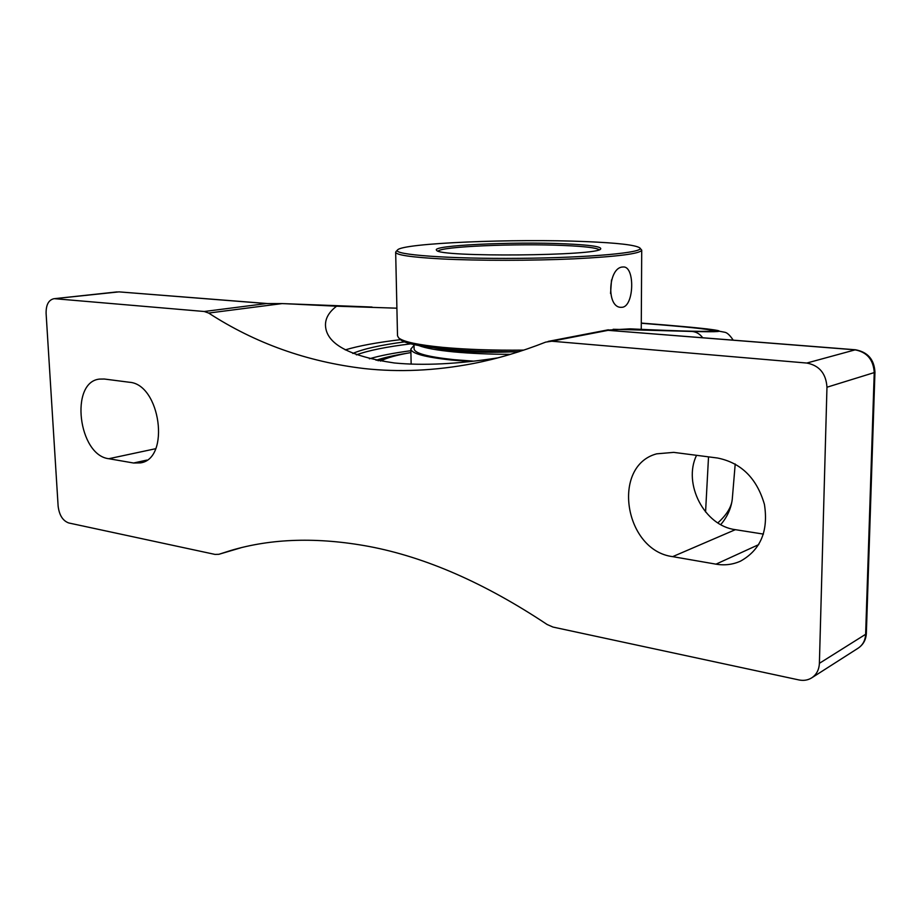 <?xml version="1.0" encoding="UTF-8"?>
<svg xmlns="http://www.w3.org/2000/svg" width="921" height="921" viewBox="0 0 921 921"><rect width="100%" height="100%" fill="white"/><g stroke="black" fill="none" stroke-linecap="round" stroke-linejoin="round"><path stroke-width="1.38" d="M641.281 323.259C686.375 326.782 710.298 329.269 713.038 330.72C712.716 332.009 685.074 331.387 630.114 328.855L606.858 330.132M497.812 357.878C457.806 364.094 423.303 365.787 394.303 362.966C349.289 356.312 326.356 343.867 325.493 325.62C325.217 318.505 328.924 312.023 336.602 306.198L396.905 308.19M400.566 339.653C377.207 342.428 358.764 345.836 345.225 349.888M404.676 341.875C380.626 345.018 363.323 348.886 352.778 353.457M607.607 330.294L854.93 349.819C866.972 352.052 873.407 359.639 874.236 372.591L874.95 372.119C874.213 359.455 867.709 352.006 855.436 349.773L806.796 363.047L551.771 341.219L545.692 342.117C521.021 351.822 496.672 358.994 472.646 363.645C435.161 370.749 399.046 372.383 364.29 368.561C307.177 361.815 255.301 343.314 208.653 313.059L282.068 303.596L372.038 307.038M336.602 306.198L285.234 303.711M819.391 663.327L826.966 387.223L874.236 372.591L865.636 634.293L819.391 663.327C819.068 669.809 816.501 674.656 811.677 677.879C807.878 680.216 803.607 680.895 798.864 679.928L553.026 627.074L547.12 624.496C484.976 583.143 425.571 557.124 368.93 546.441C317.641 536.966 271.557 538.336 230.664 550.539L218.853 554.304L214.996 554.407L68.753 522.967C62.801 520.802 59.255 515.196 58.127 506.136L46.096 313.347C45.992 304.874 48.571 300.004 53.832 298.738L118.993 291.876L266.537 303.55L282.068 303.596M720.74 524.613C727.291 516.946 731.136 508.45 732.276 499.136C731.596 506.838 726.784 514.758 717.839 522.898M407.566 353.169C394.441 355.241 383.942 357.613 376.067 360.272M806.796 363.047C819.322 365.464 826.045 373.535 826.966 387.223M55.018 298.726L204.255 311.494L208.653 313.059M717.574 458.025C741.221 462.814 756.843 478.275 764.43 504.397C768.563 531.014 760.596 549.918 740.542 561.131C732.817 564.608 724.631 565.621 715.997 564.159L672.675 556.641C624.38 550.608 610.957 465.991 656.673 453.834L673.7 452.372L717.574 458.025M129.262 382.238C160.427 384.011 170.604 458.9 140.441 462.895L133.568 463.01L108.805 458.716C78.343 455.354 69.501 382.042 99.468 379.095L104.338 379.026L129.262 382.238M696.541 455.308C682.691 483.767 704.358 525.799 735.349 529.667L763.44 534.099M414.013 344.581L414.105 348.967C414.749 353.353 428.092 356.922 454.134 359.674L473.647 361.159M414.024 345.41L410.847 349.047C411.503 353.572 425.214 357.244 452.004 360.088L470.435 361.527M410.916 352.559C396.663 355.046 386.509 357.889 380.431 361.078M411.134 363.081L411.376 364.129M438.246 251.088C440.825 246.506 516.716 243.328 564.147 245.504C584.916 246.414 596.555 247.818 599.087 249.729M523.796 350.107C493.529 350.44 466.659 349.531 443.185 347.401C417.915 344.926 403.053 341.737 398.609 337.823L397.515 335.751M398.609 337.823L400.278 339.4C406.391 346.4 458.992 352.248 519.087 351.661M396.03 251.525L395.662 252.273C396.295 255.059 411.641 257.27 441.689 258.928C478.045 260.781 531.993 260.758 574.071 258.836C617.807 256.591 640.36 253.689 641.718 250.132L639.75 247.853C645.943 252.469 590.004 257.765 519.168 258.352C448.331 258.997 391.862 254.68 397.538 249.971C402.477 243.075 514.793 238.504 585.744 241.601C617.358 242.891 635.363 244.974 639.75 247.853M622.377 307.269L620.984 307.338C606.099 307.453 608.205 267.654 622.527 267.021L623.575 266.975C635.018 266.653 634.143 305.887 622.377 307.269M565.034 243.835C513.181 241.463 429.9 245.389 436.646 250.305C438.166 257.396 599.974 255.992 600.711 248.877C601.471 246.586 589.578 244.905 565.034 243.835M610.554 293.488L611.509 279.984M434.424 347.873C454.122 351.868 481.775 353.134 517.395 351.672M418.825 345.559C425.283 348.138 437.015 350.256 454.018 351.914C470.504 353.445 489.293 354.263 510.384 354.355M705.567 511.984L708.525 456.851M702.7 337.765C699.902 333.966 696.345 331.859 692.039 331.445L613.156 329.281M733.22 340.16C730.019 335.382 727.279 332.769 724.988 332.297L706.994 328.901L641.281 323.075C713.211 328.567 746.758 332.942 692.039 331.445M371.382 307.015L283.967 303.654M551.771 341.219L607.837 330.386M240.634 547.868L219.198 554.189M866.35 633.337C866.005 639.761 863.265 644.712 858.13 648.188C862.793 645.068 865.303 640.44 865.636 634.293L866.35 633.337L874.95 372.119M369.367 358.787C379.936 355.667 393.774 352.973 410.881 350.705M410.881 343.832C386.601 346.78 368.446 350.452 356.392 354.861M266.537 303.55L204.255 311.494M758.743 544.599L715.997 564.159M735.349 529.667L672.675 556.641M146.83 460.097L133.568 463.01M155.661 448.711L108.805 458.716M378.404 360.71L389.433 357.486M268.276 303.619L118.993 291.876M548.133 341.403L608.355 329.799M218.853 554.304L240.795 547.822M855.436 349.773L606.962 330.236M53.832 298.738L117.14 291.899M811.677 677.879L858.13 648.188M732.276 499.136L735.211 463.988M472.646 363.645L475.984 362.978M411.134 363.196L410.847 349.047M641.246 329.373L641.718 250.132M397.515 335.877L395.662 252.273M397.538 249.971L395.938 251.629M391.909 356.749L377.829 360.606"/></g></svg>
